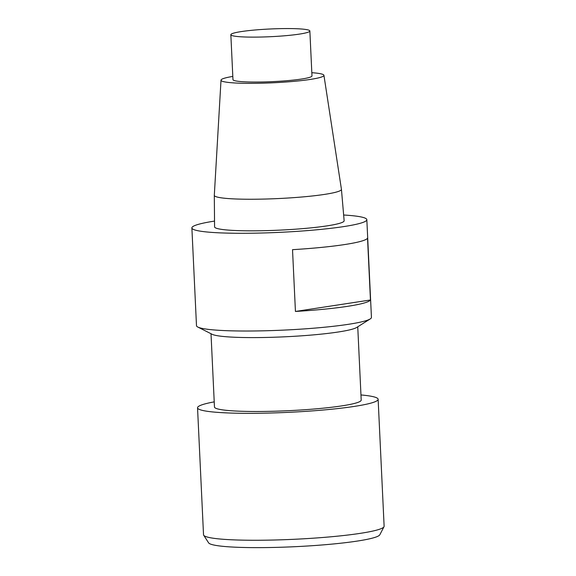<?xml version="1.0" encoding="UTF-8"?>
<svg xmlns="http://www.w3.org/2000/svg" width="576" height="576" viewBox="0 0 576 576"><rect width="100%" height="100%" fill="white"/><g stroke="black" fill="none" stroke-linecap="round" stroke-linejoin="round"><path stroke-width="0.86" d="M309.859 30.982L311.976 75.917A39.55 3.859 177.3 0 1 288.425 80.568A39.55 3.859 177.3 0 1 245.714 81.871A39.55 3.859 177.3 0 1 232.963 79.639L230.846 34.704A39.55 3.859 177.3 0 1 270.173 28.987A39.55 3.859 177.3 0 1 309.859 30.982A39.55 3.859 177.3 0 1 286.301 35.633A39.55 3.859 177.3 0 1 243.59 36.936A39.55 3.859 177.3 0 1 230.846 34.704M343.642 215.006A87.574 8.546 177.3 0 1 366.833 219.686L371.441 317.412A87.574 8.546 177.3 0 1 370.238 318.924A87.574 8.546 177.3 0 1 312.336 328.306A87.574 8.546 177.3 0 1 224.712 330.602A87.574 8.546 177.3 0 1 197.827 327.053A87.574 8.546 177.3 0 1 196.488 325.663L191.88 227.938A87.574 8.546 177.3 0 1 214.531 221.09M366.833 219.686A87.574 8.546 177.3 0 1 279.763 232.344A87.574 8.546 177.3 0 1 191.88 227.938M370.447 299.988L367.531 238.205A87.574 8.546 177.3 0 1 292.522 249.674L295.438 311.458A87.574 8.546 -2.7 0 0 370.447 299.988L295.438 311.458M311.825 72.698A51.523 5.026 177.3 0 1 323.928 75.298L341.431 189.295A63.634 6.206 177.3 0 1 341.438 189.338L344.138 220.73A64.85 6.329 177.3 0 1 305.626 228.377A64.85 6.329 177.3 0 1 235.483 230.522A64.85 6.329 177.3 0 1 214.582 226.843L214.308 195.329A63.634 6.206 177.3 0 1 214.308 195.293L221.011 80.15A51.523 5.026 177.3 0 1 232.812 76.421M341.438 189.338A63.634 6.206 177.3 0 1 278.165 198.562A63.634 6.206 177.3 0 1 214.308 195.329M323.928 75.298A51.523 5.026 177.3 0 1 272.707 82.8A51.523 5.026 177.3 0 1 221.011 80.15M197.827 327.053L212.105 334.274A73.447 7.164 -2.7 0 0 234.655 337.248A73.447 7.164 -2.7 0 0 308.146 335.326A73.447 7.164 -2.7 0 0 356.71 327.456L370.238 318.924M357.746 326.801L361.202 400.082A73.447 7.164 177.3 0 1 317.455 408.722A73.447 7.164 177.3 0 1 238.14 411.142A73.447 7.164 177.3 0 1 214.466 407.002L211.01 333.72M383.998 526.723L379.814 534.78A85.831 8.374 177.3 0 1 294.588 546.71A85.831 8.374 177.3 0 1 208.613 542.851L203.688 535.226A90.396 8.82 -2.7 0 0 294.235 539.287A90.396 8.82 -2.7 0 0 383.998 526.723A90.396 8.82 -2.7 0 0 384.12 526.219L378.13 399.283A90.396 8.82 177.3 0 1 288.252 412.351A90.396 8.82 177.3 0 1 197.539 407.801A90.396 8.82 177.3 0 1 214.222 401.868M197.539 407.801L203.522 534.737A90.396 8.82 -2.7 0 0 203.688 535.226M360.958 394.949A90.396 8.82 177.3 0 1 378.13 399.283"/></g></svg>
